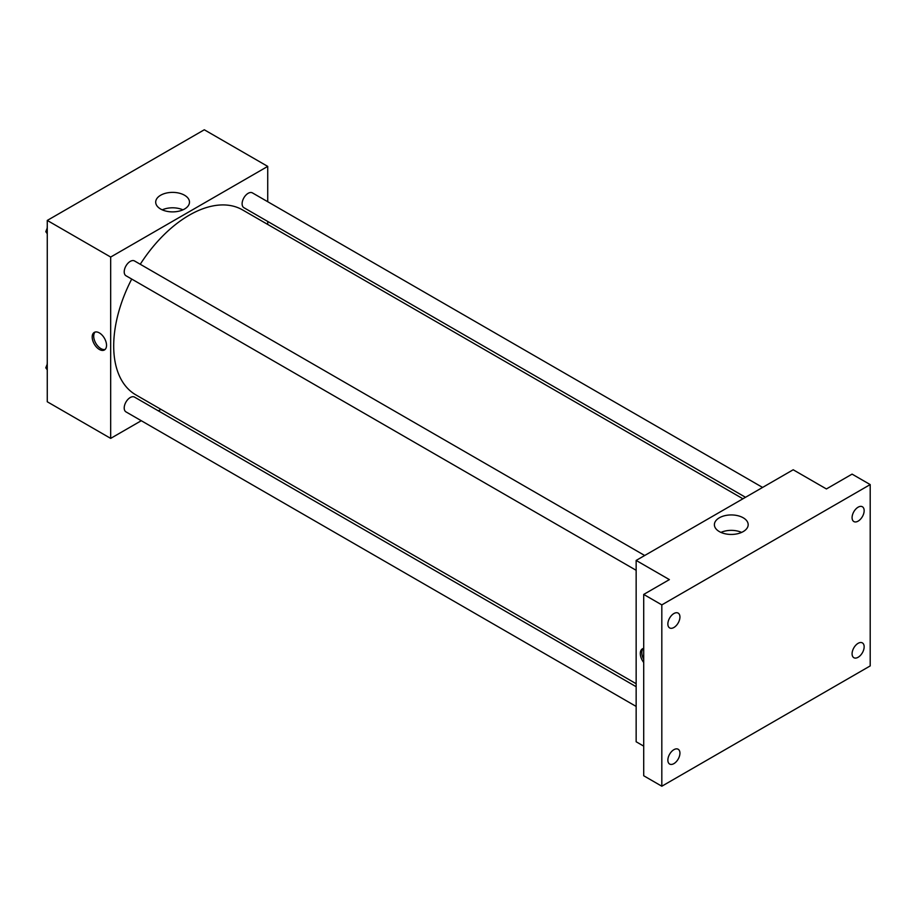 <?xml version="1.0" encoding="UTF-8"?>
<svg xmlns="http://www.w3.org/2000/svg" width="916" height="916" viewBox="0 0 916 916"><rect width="100%" height="100%" fill="white"/><g stroke="black" fill="none" stroke-linecap="round" stroke-linejoin="round"><path stroke-width="1.37" d="M141.282 420.719L110.676 438.386L47.266 401.769L47.266 220.435L204.302 129.774L267.724 166.391L267.724 201.715M160.953 409.36L158.365 410.86M131.709 279.059A106.771 61.647 120 0 0 113.698 345.973A106.771 61.647 120 0 0 135.82 394.853L636.151 683.725M742.922 498.785L242.58 209.924A106.771 61.647 120 0 0 140.251 264.266M267.724 221.443L267.724 224.431M110.676 438.386L110.676 257.053L267.724 166.391M762.593 487.438L252.415 192.887A8.542 4.935 120 0 0 245.843 195.177A8.542 4.935 120 0 0 242.11 203.776A8.542 4.935 120 0 0 243.874 207.68L745.51 497.296M636.151 686.714L134.526 397.097A8.542 4.935 120 0 0 127.942 399.387A8.542 4.935 120 0 0 124.21 407.975A8.542 4.935 120 0 0 125.984 411.891L636.151 706.431M636.151 570.302L125.984 275.75A8.542 4.935 -60 0 1 125.984 265.892A8.542 4.935 -60 0 1 134.526 260.957L644.692 555.497M110.676 257.053L47.266 220.435M160.644 209.031A16.889 9.755 180 0 1 155.697 202.127A16.889 9.755 180 0 1 172.586 192.383A16.889 9.755 180 0 1 189.486 202.127A16.889 9.755 180 0 1 179.055 211.138A16.889 9.755 180 0 1 160.644 209.031M106.531 345.321A10.145 5.851 60 0 1 104.424 349.969A10.145 5.851 60 0 1 94.291 344.107A10.145 5.851 60 0 1 94.291 332.394A10.145 5.851 60 0 1 102.1 335.119A10.145 5.851 60 0 1 106.531 345.321M105.134 349.431A10.145 5.851 60 0 1 95.802 343.237A10.145 5.851 60 0 1 95.104 332.061M162.246 209.844A16.889 9.755 180 0 1 182.925 209.844M643.708 746.128L636.151 741.765L636.151 560.432L793.187 469.771L826.415 488.949L852.075 474.122L870.2 484.587L870.2 665.921L661.821 786.226L643.708 775.76L643.708 594.427L669.378 579.61L636.151 560.432M661.821 786.226L661.821 604.892L643.708 594.427M661.821 604.892L870.2 484.587M719.335 531.589A16.889 9.755 180 0 1 714.388 524.685A16.889 9.755 180 0 1 731.277 514.941A16.889 9.755 180 0 1 748.177 524.685A16.889 9.755 180 0 1 737.746 533.696A16.889 9.755 180 0 1 719.335 531.589M643.708 662.497A10.145 5.851 60 0 1 642.402 648.849A10.145 5.851 60 0 1 643.708 648.413M643.708 659.291A10.145 5.851 60 0 1 643.227 648.517M720.938 532.402A16.889 9.755 180 0 1 741.617 532.402M858.12 521.135A8.542 4.935 -60 0 1 853.849 521.559A8.542 4.935 -60 0 1 852.544 514.712A8.542 4.935 -60 0 1 858.12 507.189A8.542 4.935 -60 0 1 862.391 506.766A8.542 4.935 -60 0 1 863.696 513.601A8.542 4.935 -60 0 1 858.12 521.135M673.901 627.494A8.542 4.935 -60 0 1 669.63 627.918A8.542 4.935 -60 0 1 668.325 621.071A8.542 4.935 -60 0 1 673.901 613.537A8.542 4.935 -60 0 1 678.172 613.113A8.542 4.935 -60 0 1 679.477 619.96A8.542 4.935 -60 0 1 673.901 627.494M673.901 763.623A8.542 4.935 -60 0 1 669.63 764.047A8.542 4.935 -60 0 1 668.325 757.211A8.542 4.935 -60 0 1 673.901 749.677A8.542 4.935 -60 0 1 678.172 749.254A8.542 4.935 -60 0 1 679.477 756.101A8.542 4.935 -60 0 1 673.901 763.623M858.12 657.276A8.542 4.935 -60 0 1 853.849 657.699A8.542 4.935 -60 0 1 852.544 650.852A8.542 4.935 -60 0 1 858.12 643.318A8.542 4.935 -60 0 1 862.391 642.906A8.542 4.935 -60 0 1 863.696 649.742A8.542 4.935 -60 0 1 858.12 657.276M47.266 233.752L45.8 231.679L47.266 227.912M50.998 218.283L61.555 212.191M47.266 232.515L45.8 231.679M47.266 226.355A8.542 4.935 120 0 0 47.197 227.374A8.542 4.935 120 0 0 47.231 228.004M168.899 150.213L179.456 144.121M47.266 369.892L45.8 367.808L47.266 364.041M47.266 368.656L45.8 367.808M47.266 362.496A8.542 4.935 120 0 0 47.197 363.515A8.542 4.935 120 0 0 47.231 364.133"/></g></svg>
